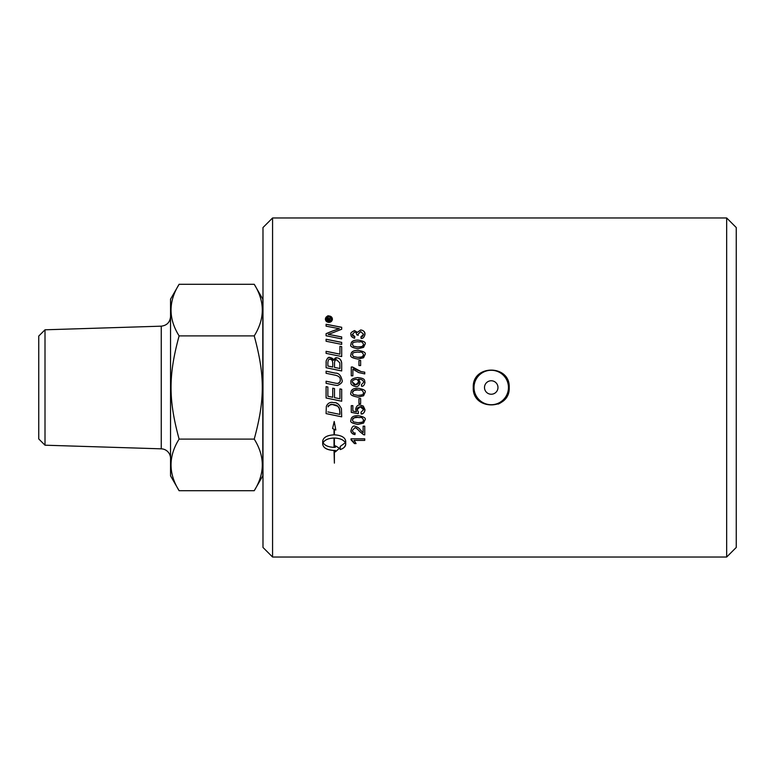 <?xml version="1.0" encoding="UTF-8"?>
<svg xmlns="http://www.w3.org/2000/svg" width="775" height="775" viewBox="0 0 775 775"><rect width="100%" height="100%" fill="white"/><g stroke="black" fill="none" stroke-linecap="round" stroke-linejoin="round"><path stroke-width="1.16" d="M179.112 439.105C168.359 456.301 168.359 473.506 179.112 490.711L254.229 490.711C264.982 473.506 264.982 456.301 254.229 439.105C264.982 399.638 264.982 375.362 254.229 335.895C264.982 318.699 264.982 301.494 254.229 284.289L179.112 284.289C168.359 301.494 168.359 318.699 179.112 335.895C168.359 375.362 168.359 399.638 179.112 439.105L254.229 439.105M179.112 490.711L170.548 475.86L170.548 299.14L179.112 284.289M254.229 284.289L262.802 299.14L262.802 475.86L254.229 490.711M179.112 335.895L254.229 335.895M170.548 458.412A9.581 9.581 0 0 0 161.258 448.832L161.258 326.168C166.925 325.461 170.016 322.264 170.548 316.588M45.008 445.199L38.75 438.941L38.75 336.059L45.008 329.801L45.008 445.199L161.258 448.832M478.349 398.931A17.224 17.224 0 0 0 502.665 400.384A17.224 17.224 0 0 0 504.118 376.069A17.224 17.224 0 0 0 479.802 374.616A17.224 17.224 0 0 0 478.349 398.931M486.196 391.976A6.742 6.742 0 0 0 497.627 389.631A6.742 6.742 0 0 0 489.877 380.903A6.742 6.742 0 0 0 486.196 391.976M327.573 320.007L328.716 320.065L328.135 318.477L327.573 320.007L328.716 320.007M329.23 320.007L330.847 320.569L327.06 320.569L328.087 317.944L329.152 318.942L330.847 317.721L329.23 319.678L330.847 320.007L330.847 320.569M329.346 318.651L330.847 317.653L330.847 318.341M327.06 320.569L328.087 317.886L329.152 318.883M331.836 319.145L331.836 319.203C331.642 320.821 330.663 321.712 328.9 321.906C328.067 322.536 327.089 321.635 325.965 319.203L328.9 321.848L331.836 319.145L328.9 316.471L325.965 319.145M325.384 319.203C326.682 316.345 327.854 315.28 328.9 316.006C331.012 316.219 332.184 317.285 332.417 319.203M328.9 322.381C326.75 322.168 325.577 321.082 325.384 319.145C325.577 317.217 326.75 316.152 328.9 315.948C331.041 316.132 332.204 317.198 332.417 319.145C332.204 321.112 331.041 322.187 328.9 322.381M326.081 339.285A4059.944 1094.494 12.2 0 1 341.698 342.424L341.698 344.391A4056.689 1046.599 -167.8 0 0 326.081 341.242L326.081 339.247A4056.689 1093.573 12.3 0 1 341.698 342.385M327.854 366.013L327.854 366.032A3974.772 481.178 12 0 1 332.756 367.059L332.756 363.737C332.737 360.714 331.787 359.251 329.918 359.368C328.862 358.873 328.174 359.929 327.854 362.555L327.854 366.013A3971.555 480.771 12 0 1 332.756 367.04M334.529 367.418L334.529 367.408A4110.174 463.857 11.8 0 1 339.925 368.532L339.828 362.894L336.767 359.9C335.294 359.697 334.548 360.821 334.529 363.291L334.529 367.408A4106.851 463.469 11.8 0 1 339.925 368.512M333.56 360.327L333.56 360.298C334.713 358.215 335.778 357.382 336.757 357.798C339.77 358.147 341.417 359.968 341.698 363.301L341.698 370.954A4056.689 425.552 -168.1 0 0 326.081 367.708L326.188 360.772L327.602 358.127L329.792 357.449L333.56 360.327L336.757 357.827C339.518 358.002 341.165 359.823 341.698 363.272M326.081 362.787L326.188 360.792C327.408 358.002 328.61 356.897 329.792 357.478C332.252 357.972 333.512 358.922 333.56 360.298M326.081 386.638L327.854 387.006L327.854 396.257A4004.037 214.258 11.9 0 0 332.727 397.284L332.727 388.207L334.5 388.575L334.5 397.653A4075.618 252.137 11.8 0 0 339.925 398.776L339.925 388.905L341.698 389.273L341.698 401.227A4059.944 283.582 -168.2 0 1 326.081 397.963L326.081 386.638L327.854 387.006M341.698 401.227A4056.689 283.34 -168.2 0 1 326.081 397.972M327.854 411.912A4048.058 599.676 11.9 0 0 339.925 414.402L339.615 409.006L337.784 406.265C337.367 405.441 335.565 404.85 332.368 404.482C331.206 403.891 329.792 404.666 328.106 406.817L328.106 406.836C327.699 405.819 329.123 405.034 332.368 404.492L337.784 406.265L339.053 407.611M339.925 414.402L339.925 411.961M339.925 411.932L339.053 407.631M336.66 403.252L337.6 403.736M341.698 416.824A4056.689 649.15 -168 0 1 326.081 413.608L326.333 406.371C327.544 403.533 329.588 402.206 332.456 402.38C334.655 403.281 337.251 400.694 341.446 408.716L341.698 416.824A4059.944 649.702 -168.1 0 1 326.081 413.579M358.951 360.472L360.637 360.472L360.637 365.558L358.951 365.558L358.951 360.452L360.637 360.452M360.637 403.649L358.951 403.649M360.637 398.515L360.637 403.659L358.951 403.659L358.951 398.515L360.637 398.515M364.744 434.853L363.572 434.668L359.687 431.491C357.469 428.846 355.832 427.626 354.776 427.829L352.412 430.358C352.945 432.411 353.855 433.273 355.153 432.934A171.168 4.766 95.6 0 1 354.969 434.552C352.373 434.271 351.056 432.847 351.027 430.28M354.969 434.552L354.969 434.601C351.792 433.632 350.474 432.208 351.027 430.319C351.889 426.967 353.148 425.582 354.814 426.182C357.75 427.103 359.648 428.401 360.501 430.096L363.126 432.653L363.126 426.163L364.744 426.163L364.744 434.901L363.572 434.707L359.687 431.53C357.469 428.875 355.832 427.655 354.776 427.868L352.412 430.358M355.153 432.934A171.314 4.766 95.6 0 1 354.969 434.601M334.025 438.001L334.025 438.04C328.464 438.233 324.822 439.783 323.078 442.67L323.078 442.719C324.822 445.577 328.474 447.117 334.025 447.34L334.025 438.04C328.464 438.272 324.822 439.832 323.078 442.719M332.582 428.536L334.025 429.205L332.572 428.565L334.209 421.445L335.837 430.009L334.383 429.36L334.383 434.823C341.271 435.25 345.049 437.352 345.708 441.12L345.708 444.298C345.582 446.584 343.742 448.338 340.206 449.577L340.206 446.429L345.33 442.719C343.587 439.832 339.944 438.272 334.383 438.04L334.383 447.34A19.995 18.707 180 0 0 335.343 447.311L335.343 445.819L339.469 448.231L335.343 451.912L335.343 450.44A19.995 18.561 0 0 1 334.383 450.469L334.383 463.121L334.025 450.469C327.137 450.072 323.359 448.018 322.7 444.298L322.7 441.13C323.359 437.352 327.137 435.25 334.025 434.823L334.025 429.205M322.7 444.249C323.359 447.96 327.137 450.013 334.025 450.42L334.025 450.469M335.343 450.44L335.343 450.391A20.014 18.581 180 0 1 334.383 450.42L334.383 450.469M335.343 451.854L339.469 448.173M334.383 438.001L334.383 438.04C339.944 438.233 343.587 439.783 345.33 442.67L345.33 442.719M334.383 429.331L335.827 429.96M340.206 449.519C343.257 448.725 345.098 446.972 345.708 444.249M356.054 443.523L354.456 443.523C353.09 441.237 351.947 439.987 351.027 439.783M364.744 440.355L354.059 440.355L356.074 443.571L354.456 443.571L351.027 439.832L351.027 438.805L364.744 438.805L364.744 440.394L354.059 440.394M353.39 421.871L358.002 422.724C365.567 422.046 362.448 421.164 363.591 420.05C361.237 415.7 360.608 418.277 358.002 417.376C350.426 418.054 353.555 418.955 352.412 420.069L353.39 421.871M363.591 420.021C361.237 415.681 360.608 418.258 358.002 417.347C355.677 416.64 353.807 417.531 352.412 420.04M364.967 420.021L363.562 423.053L358.002 424.38C352.005 423.373 349.68 421.92 351.027 420.021M363.562 423.092L358.002 424.409C352.005 423.412 349.68 421.958 351.027 420.05C350.93 417.183 353.255 415.72 358.002 415.671C363.95 416.679 366.275 418.132 364.967 420.05L363.562 423.053M358.273 413.666L358.273 413.685A4944.519 731.9 -169.2 0 1 351.259 412.387L351.259 405.645L352.858 405.645L352.858 411.05L356.519 411.787L355.667 409.229C356.316 406.187 357.798 404.773 360.094 405.005L363.31 406.081L364.967 409.636C364.851 412.193 363.582 413.637 361.16 413.966A170.548 2.131 -94.7 0 1 361.014 412.252L363.591 409.646L360.249 406.759L357.149 409.655L358.486 412.135L358.273 413.666A4948.588 732.52 -169.2 0 1 351.259 412.358M356.519 411.767L355.667 409.21M361.16 413.966L361.16 413.986A170.694 2.131 -94.7 0 1 361.014 412.252M364.967 409.636C364.357 412.775 363.078 414.218 361.16 413.986M358.486 412.135L358.273 413.685M363.591 409.626L363.591 409.646C362.991 407.456 361.877 406.497 360.249 406.778C357.827 407.301 356.791 408.26 357.149 409.675M353.39 394.543L358.002 395.405C365.567 394.717 362.448 393.807 363.591 392.673C361.237 388.256 360.608 390.881 358.002 389.961C355.677 389.234 353.807 390.145 352.412 392.692L353.39 394.543M363.591 392.673C361.237 388.256 360.608 390.881 358.002 389.961C350.426 390.648 353.555 391.559 352.412 392.702M364.967 392.673L363.562 395.773L358.002 397.12C352.005 396.093 349.68 394.611 351.027 392.673C350.93 389.757 353.255 388.275 358.002 388.236C363.95 389.253 366.275 390.726 364.967 392.673L363.562 395.773L358.002 397.129C352.005 396.103 349.68 394.62 351.027 392.673L351.027 392.673M358.631 382.065C358.04 379.983 357.013 379.101 355.56 379.411C353.022 380.002 351.976 380.874 352.412 382.027L355.686 384.797L358.631 382.065C358.932 383.373 357.953 384.284 355.686 384.797L355.686 384.797C354.194 385.107 353.1 384.177 352.412 382.027M351.027 382.24L351.027 382.24C350.281 379.808 352.48 378.248 357.624 377.551C366.381 378.413 364.192 380.893 364.967 382.443C364.424 385.175 363.291 386.454 361.576 386.27L361.431 384.662L363.591 382.404C363.485 380.36 361.828 379.304 358.641 379.217L360.104 382.482C359.29 385.562 357.798 386.909 355.638 386.522C351.986 385.63 350.445 384.206 351.027 382.24C350.281 379.818 352.48 378.258 357.624 377.561C366.381 378.413 364.192 380.893 364.967 382.443L364.967 382.443M358.302 379.237L360.104 382.482M363.591 382.404L361.431 384.662M351.259 367.011L352.557 367.011L360.985 371.545L364.744 372.203L364.744 373.908L358.602 372.543L352.867 369.152L352.867 375.807L351.259 375.807L351.259 367.011L352.557 367.03C353.623 368.387 356.432 369.898 360.985 371.554L364.744 372.184M352.412 354.727L353.39 356.558L358.002 357.411C360.608 356.5 361.257 359.096 363.591 354.727L363.591 354.698C361.237 350.368 360.608 352.945 358.002 352.044C350.426 352.712 353.555 353.603 352.412 354.727L353.39 356.529L358.002 357.382C365.567 356.703 362.448 355.812 363.591 354.698M358.002 350.387C363.95 351.375 366.275 352.828 364.967 354.727L363.562 357.75L358.002 359.087C352.005 358.069 349.68 356.616 351.027 354.698C350.93 351.879 353.255 350.426 358.002 350.387L358.002 350.348C363.95 351.346 366.275 352.79 364.967 354.698M351.027 354.698C350.93 351.85 353.255 350.397 358.002 350.348M352.412 344.381L353.39 346.202L358.002 347.045C360.608 346.144 361.257 348.702 363.591 344.4L363.591 344.362C361.237 340.089 360.608 342.627 358.002 341.736C350.426 342.405 353.555 343.286 352.412 344.381L353.39 346.173L358.002 347.006C365.567 346.338 362.448 345.456 363.591 344.362M351.027 344.4C350.93 341.591 353.255 340.167 358.002 340.118C363.95 341.097 366.275 342.521 364.967 344.4M363.562 347.374L358.002 348.692C352.005 347.684 349.68 346.251 351.027 344.362C350.93 341.552 353.255 340.118 358.002 340.08C363.95 341.058 366.275 342.482 364.967 344.362L363.562 347.374M351.027 334.403C350.126 333.395 351.298 332.136 354.562 330.625L357.333 332.397L360.695 329.995C363.31 330.189 364.734 331.632 364.967 334.335C364.298 337.261 363.02 338.646 361.111 338.433L360.898 336.834L363.582 334.287L360.733 331.623L358.079 334.151L358.263 335.275L356.82 334.848C356.209 332.552 355.444 331.671 354.533 332.204L352.402 334.325L354.873 336.67L354.562 338.268C351.831 337.299 350.649 336.001 351.027 334.354C350.126 333.347 351.298 332.088 354.562 330.567L357.333 332.349L360.695 329.947C363.746 330.567 365.161 332.02 364.967 334.296M352.402 334.325L352.402 334.374C351.986 335.236 352.809 336.021 354.873 336.718M358.079 334.151L358.263 335.313M360.898 336.873C362.041 337.096 362.933 336.243 363.582 334.325L363.582 334.287M326.081 371.206A4050.654 359.135 11.8 0 1 335.246 373.114C338.607 372.978 340.845 375.226 341.959 379.876M326.081 381.213A4071.763 124.388 11.8 0 1 335.672 383.208L337.445 383.451C339.208 383.296 340.138 382.133 340.235 379.983C340.516 377.483 338.665 375.846 334.674 375.071A4045.51 311.298 -168.2 0 0 326.081 373.279L326.081 371.186A4047.379 358.835 11.9 0 1 335.246 373.095C338.607 372.959 340.845 375.216 341.959 379.866C342.967 381.765 341.455 383.654 337.425 385.514L334.606 385.078A4084.376 78.062 -168.2 0 0 326.081 383.305L326.081 381.213A4075.057 124.494 11.8 0 1 335.672 383.208L337.445 383.451C339.702 382.637 340.632 381.484 340.235 379.973L340.235 379.973M339.925 346.328L341.698 346.687L341.698 356.548A4056.689 762.503 -168 0 0 326.081 353.352L326.081 351.308A4052.921 813.769 12.1 0 1 339.925 354.136L339.925 346.289L341.698 346.648M326.081 351.346A4056.205 814.457 12 0 1 339.925 354.175L339.925 354.136M326.081 333.715A1049.767 312.18 -24.9 0 1 331.933 331.283L339.324 328.668L335.246 327.932A4096.001 1430.108 -167.5 0 0 326.081 326.159L326.081 324.26A4114.058 1466.881 12.5 0 1 341.698 327.273L341.698 329.239A1132.817 348.014 156 0 0 332.678 332.804L328.174 334.412L332.175 335.1A4110.406 1222.766 12.3 0 1 341.698 336.98M326.081 324.318A4117.401 1468.121 12.5 0 1 341.698 327.331M328.174 334.412L332.175 335.052A4107.074 1221.729 12.3 0 1 341.698 336.941L341.698 338.878A4056.689 1175.307 -167.7 0 0 326.081 335.769L326.081 333.667A1049.137 311.947 -24.9 0 1 331.933 331.235L339.324 328.61M726.669 387.5L726.669 557.031L272.577 557.031L272.577 217.969L726.669 217.969L726.669 387.5M473.263 387.5C472.159 364.318 510.308 364.318 509.204 387.5C510.308 410.682 472.159 410.682 473.263 387.5M272.577 217.969L262.987 227.55L262.987 547.45L272.577 557.031M726.669 557.031L736.25 547.45L736.25 227.55L726.669 217.969M498.112 404.104A17.97 17.97 0 0 0 507.838 394.378M45.008 329.801L161.258 326.168"/></g></svg>
